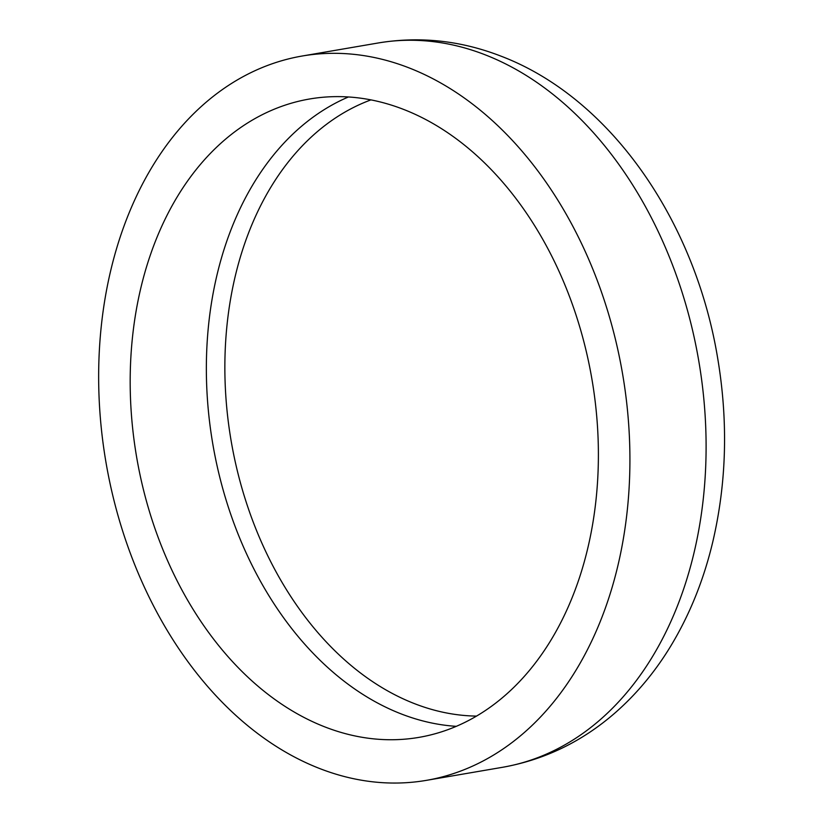 <?xml version="1.0" encoding="UTF-8"?>
<svg xmlns="http://www.w3.org/2000/svg" width="823" height="823" viewBox="0 0 823 823"><rect width="100%" height="100%" fill="white"/><g stroke="black" fill="none" stroke-linecap="round" stroke-linejoin="round"><path stroke-width="1.23" d="M476.558 716.092A315.322 224.874 80.3 0 1 414.308 703.572A315.322 224.874 80.3 0 1 225.965 398.188A315.322 224.874 80.3 0 1 370.926 99.892M403.826 109.5A323.84 230.944 80.3 0 1 598.27 444.255A323.84 230.944 80.3 0 1 419 737.367A323.84 230.944 80.3 0 1 324.746 726.863A323.84 230.944 80.3 0 1 130.301 392.118A323.84 230.944 80.3 0 1 309.571 98.997A323.84 230.944 80.3 0 1 403.826 109.5M319.417 768.435A367.449 262.053 80.3 0 1 98.791 388.6A367.449 262.053 80.3 0 1 302.195 56.015A367.449 262.053 80.3 0 1 409.154 67.928A367.449 262.053 80.3 0 1 629.78 447.763A367.449 262.053 80.3 0 1 426.376 780.358A367.449 262.053 80.3 0 1 319.417 768.435M456.323 726.339A323.84 230.944 80.3 0 1 400.914 713.808A323.84 230.944 80.3 0 1 207.952 406.058A323.84 230.944 80.3 0 1 348.427 96.97M302.195 56.015L378.374 42.95A367.449 262.053 80.3 0 1 485.323 54.874A367.449 262.053 80.3 0 1 705.959 434.709A367.449 262.053 80.3 0 1 502.544 767.293L426.376 780.358M378.374 42.95C419.977 36.109 460.993 40.564 501.423 56.314C610.892 98.215 694.756 220.893 717.491 357.12C728.273 420.574 726.719 482.113 712.8 541.76C703.737 579.927 689.705 614.719 670.704 646.137C655.211 671.671 636.765 693.83 615.378 712.615C582.231 741.564 544.62 759.783 502.544 767.293"/></g></svg>
